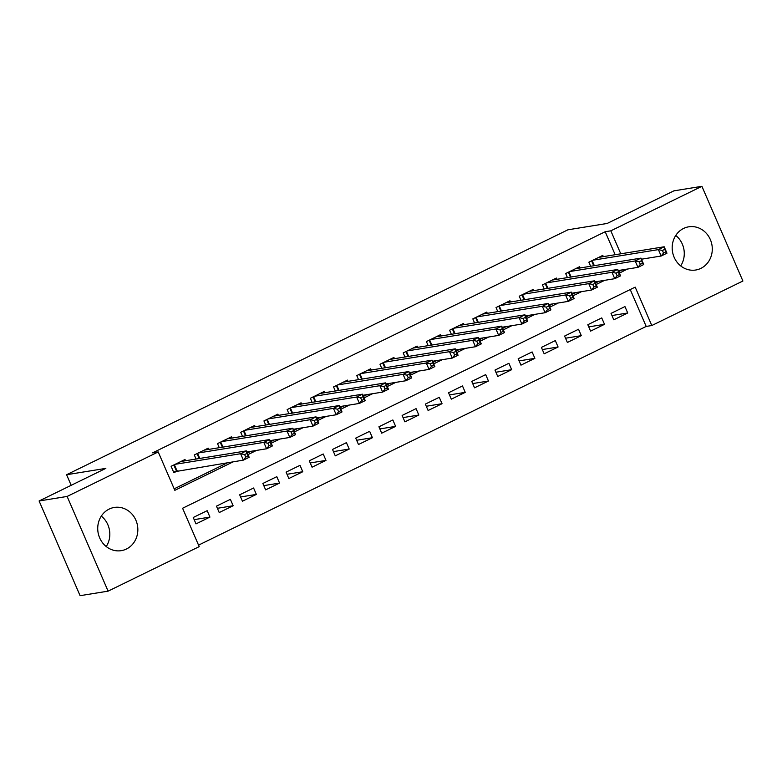 <?xml version="1.0" encoding="UTF-8"?>
<svg xmlns="http://www.w3.org/2000/svg" width="782" height="782" viewBox="0 0 782 782"><rect width="100%" height="100%" fill="white"/><g stroke="black" fill="none" stroke-linecap="round" stroke-linejoin="round"><path stroke-width="1.17" d="M101.308 516.091A21.886 20.009 -99.2 0 1 106.235 546.55M109.148 509.092A21.886 20.009 -99.2 0 1 114.289 507.45A21.886 20.009 -99.2 0 1 136.889 522.982A21.886 20.009 -99.2 0 1 126.42 549.023A21.886 20.009 -99.2 0 1 121.278 550.655A21.886 20.009 -99.2 0 1 98.679 535.132A21.886 20.009 -99.2 0 1 109.148 509.092M675.765 235.45A21.886 20.009 -99.2 0 1 680.692 265.909M683.595 228.442A21.886 20.009 -99.2 0 1 688.737 226.809A21.886 20.009 -99.2 0 1 711.337 242.332A21.886 20.009 -99.2 0 1 700.877 268.373A21.886 20.009 -99.2 0 1 695.736 270.015A21.886 20.009 -99.2 0 1 673.136 254.482A21.886 20.009 -99.2 0 1 683.595 228.442M108.102 591.153L80.087 595.679L39.1 500.979L105.834 468.379L66.597 474.723L567.937 229.8L607.164 223.457L673.898 190.847L701.913 186.321L742.9 281.021L651.797 325.527L635.189 287.131L182.587 508.251L199.205 546.638L108.102 591.153L67.125 496.443L158.218 451.937L174.836 490.334L233.349 461.742M198.55 545.132L646.196 326.436L651.797 325.527M185.549 460.735L185.021 459.493L171.092 466.297L173.858 472.699L177.925 470.715M208.765 449.396L208.227 448.154L194.298 454.958L196.067 459.034M231.971 438.057L231.433 436.815L217.513 443.619L219.273 447.695M255.186 426.718L254.649 425.476L240.719 432.28L242.488 436.356M278.392 415.379L277.854 414.137L263.935 420.941L265.694 425.017M301.608 404.04L301.07 402.798L287.141 409.602L288.91 413.678M324.813 392.701L324.276 391.459L310.356 398.263L312.116 402.339M348.029 381.362L347.491 380.12L333.562 386.924L335.322 391M371.235 370.023L370.697 368.781L356.768 375.585L358.537 379.661M394.441 358.684L393.913 357.442L379.984 364.246L381.743 368.322M417.656 347.345L417.119 346.103L403.189 352.907L404.959 356.983M440.862 336.006L440.325 334.764L426.405 341.568L428.165 345.644M464.078 324.667L463.54 323.425L449.611 330.229L451.38 334.305M487.284 313.328L486.746 312.086L472.827 318.89L474.586 322.966M510.499 301.989L509.962 300.747L496.032 307.551L497.792 311.627M533.705 290.65L533.168 289.408L519.238 296.212L521.008 300.288M556.911 279.311L556.383 278.069L542.454 284.873L544.213 288.949M580.127 267.972L579.589 266.73L565.66 273.534L567.429 277.61M611.954 315.537L627.721 312.986L613.792 319.789L611.025 313.387L624.955 306.583L627.721 312.986M588.748 326.876L604.515 324.325L590.586 331.128L587.82 324.726L601.739 317.922L604.515 324.325M565.533 338.215L581.3 335.664L567.37 342.467L564.604 336.065L578.533 329.261L581.3 335.664M542.327 349.554L558.094 347.003L544.164 353.806L541.398 347.404L555.318 340.6L558.094 347.003M519.111 360.893L534.878 358.342L520.959 365.145L518.183 358.743L532.112 351.939L534.878 358.342M495.905 372.232L511.672 369.681L497.743 376.484L494.977 370.082L508.906 363.278L511.672 369.681M472.69 383.571L488.457 381.02L474.537 387.823L471.761 381.421L485.69 374.617L488.457 381.02M449.484 394.91L465.251 392.359L451.322 399.162L448.555 392.76L462.485 385.956L465.251 392.359M426.278 406.249L442.045 403.698L428.116 410.501L425.349 404.099L439.269 397.295L442.045 403.698M403.062 417.588L418.829 415.037L404.9 421.84L402.134 415.438L416.063 408.634L418.829 415.037M379.857 428.927L395.624 426.376L381.694 433.179L378.928 426.777L392.847 419.973L395.624 426.376M356.641 440.266L372.408 437.715L358.488 444.518L355.712 438.115L369.642 431.312L372.408 437.715M333.435 451.605L349.202 449.054L335.273 455.857L332.506 449.455L346.426 442.651L349.202 449.054M310.219 462.944L325.986 460.393L312.067 467.196L309.291 460.793L323.22 453.99L325.986 460.393M287.014 474.283L302.781 471.732L288.851 478.535L286.085 472.132L300.014 465.329L302.781 471.732M263.808 485.622L279.565 483.071L265.645 489.874L262.869 483.472L276.799 476.668L279.565 483.071M240.592 496.961L256.359 494.41L242.43 501.213L239.663 494.81L253.593 488.007L256.359 494.41M217.386 508.3L233.153 505.749L219.224 512.552L216.458 506.149L230.377 499.346L233.153 505.749M646.196 326.436L630.233 289.555M207.171 510.685L193.242 517.489L196.008 523.891L209.938 517.088L207.171 510.685M615.16 254.717L605.209 231.726L152.617 452.846L158.218 451.937M174.181 488.818L227.748 462.651M247.356 453.071L250.954 451.312M270.562 441.732L274.169 439.973M293.778 430.393L297.375 428.634M316.984 419.054L320.581 417.295M340.199 407.715L343.797 405.956M363.405 396.376L367.002 394.617M386.621 385.037L390.218 383.278M409.827 373.698L413.424 371.939M433.033 362.359L436.639 360.6M456.248 351.02L459.845 349.261M479.454 339.681L483.051 337.922M502.67 328.342L506.267 326.583M525.875 317.003L529.473 315.244M549.091 305.664L552.688 303.905M572.297 294.325L575.894 292.566M595.503 282.986L599.11 281.227M618.718 271.647L621.768 269.976M603.333 256.633L602.795 255.391L588.875 262.195L590.635 266.271M66.597 474.723L71.182 485.309M39.1 500.979L67.125 496.443M605.209 231.726L610.82 230.827L701.913 186.321M619.373 273.153L627.369 269.067M620.761 253.808L610.82 230.827M248.011 454.586L256.555 450.403M271.217 443.247L279.77 439.064M294.433 431.908L302.976 427.725M317.639 420.569L326.192 416.386M340.854 409.23L349.398 405.047M364.06 397.882L372.613 393.708M387.266 386.543L395.819 382.369M410.482 375.204L419.025 371.03M433.687 363.865L442.241 359.691M456.903 352.526L465.446 348.352M480.109 341.187L488.662 337.013M503.325 329.848L511.868 325.674M526.53 318.509L535.083 314.335M549.736 307.17L558.289 302.996M572.952 295.831L581.505 291.657M596.158 284.492L604.711 280.318M621.827 270.122L627.428 269.213M194.171 519.639L209.938 517.088M662.422 250.455L663.527 253.016L665.844 251.882L664.739 249.321L662.422 250.455L658.395 249.614L664.192 246.78L666.958 253.182L661.161 256.017L658.395 249.614L592.932 260.211M598.738 257.376L664.192 246.78L664.739 249.321M663.527 253.016L661.161 256.017L641.455 259.204M665.844 251.882L666.958 253.182M639.207 261.794L640.321 264.355L642.638 263.221L641.533 260.66L639.207 261.794L635.179 260.953L640.986 258.119L643.752 264.521L637.946 267.356L635.179 260.953L569.726 271.55M575.523 268.715L640.986 258.119L641.533 260.66M640.321 264.355L637.946 267.356L618.239 270.543M642.638 263.221L643.752 264.521M616.001 273.133L617.106 275.694L619.432 274.56L618.318 271.999L616.001 273.133L611.974 272.292L617.77 269.458L620.546 275.86L614.74 278.695L611.974 272.292L546.51 282.888M552.317 280.054L617.77 269.458L618.318 271.999M617.106 275.694L614.74 278.695L595.034 281.882M619.432 274.56L620.546 275.86M592.785 284.472L593.9 287.033L596.216 285.899L595.112 283.338L592.785 284.472L588.758 283.631L594.564 280.797L597.331 287.199L591.534 290.034L588.758 283.631L523.305 294.228M529.111 291.393L594.564 280.797L595.112 283.338M593.9 287.033L591.534 290.034L571.818 293.221M596.216 285.899L597.331 287.199M569.579 295.811L570.684 298.372L573.011 297.238L571.896 294.677L569.579 295.811L565.552 294.97L571.349 292.136L574.125 298.538L568.318 301.373L565.552 294.97L500.099 305.567M505.895 302.732L571.349 292.136L571.896 294.677M570.684 298.372L568.318 301.373L548.612 304.56M573.011 297.238L574.125 298.538M546.364 307.15L547.478 309.711L549.795 308.577L548.69 306.016L546.364 307.15L542.337 306.309L548.143 303.475L550.909 309.877L545.113 312.712L542.337 306.309L476.883 316.906M482.69 314.071L548.143 303.475L548.69 306.016M547.478 309.711L545.113 312.712L525.396 315.899M549.795 308.577L550.909 309.877M523.158 318.489L524.263 321.05L526.589 319.916L525.475 317.355L523.158 318.489L519.131 317.648L524.937 314.814L527.703 321.216L521.897 324.051L519.131 317.648L453.677 328.245M459.474 325.41L524.937 314.814L525.475 317.355M524.263 321.05L521.897 324.051L502.191 327.238M526.589 319.916L527.703 321.216M499.952 329.828L501.057 332.389L503.373 331.255L502.269 328.694L499.952 329.828L495.915 328.987L501.721 326.153L504.488 332.555L498.691 335.39L495.915 328.987L430.462 339.584M436.268 336.749L501.721 326.153L502.269 328.694M501.057 332.389L498.691 335.39L478.985 338.577M503.373 331.255L504.488 332.555M476.737 341.167L477.841 343.728L480.168 342.594L479.063 340.033L476.737 341.167L472.709 340.336L478.516 337.501L481.282 343.894L475.476 346.729L472.709 340.336L407.256 350.923M413.052 348.088L478.516 337.501L479.063 340.033M477.841 343.728L475.476 346.729L455.769 349.916M480.168 342.594L481.282 343.894M453.531 352.506L454.635 355.067L456.952 353.933L455.847 351.372L453.531 352.506L449.503 351.675L455.3 348.84L458.066 355.233L452.27 358.068L449.503 351.675L384.04 362.262M389.847 359.427L455.3 348.84L455.847 351.372M454.635 355.067L452.27 358.068L432.563 361.255M456.952 353.933L458.066 355.233M430.315 363.845L431.429 366.406L433.746 365.272L432.642 362.711L430.315 363.845L426.288 363.014L432.094 360.179L434.86 366.572L429.054 369.407L426.288 363.014L360.834 373.601M366.641 370.766L432.094 360.179L432.642 362.711M431.429 366.406L429.054 369.407L409.348 372.594M433.746 365.272L434.86 366.572M407.109 375.184L408.214 377.745L410.54 376.611L409.426 374.05L407.109 375.184L403.082 374.353L408.878 371.518L411.655 377.911L405.848 380.746L403.082 374.353L337.628 384.94M343.425 382.105L408.878 371.518L409.426 374.05M408.214 377.745L405.848 380.746L386.142 383.933M410.54 376.611L411.655 377.911M383.894 386.523L385.008 389.084L387.325 387.95L386.22 385.389L383.894 386.523L379.866 385.692L385.673 382.857L388.439 389.25L382.642 392.085L379.866 385.692L314.413 396.279M320.219 393.444L385.673 382.857L386.22 385.389M385.008 389.084L382.642 392.085L362.926 395.272M387.325 387.95L388.439 389.25M360.688 397.862L361.792 400.423L364.119 399.289L363.004 396.728L360.688 397.862L356.66 397.031L362.457 394.196L365.233 400.589L359.427 403.424L356.66 397.031L291.207 407.618M297.004 404.783L362.457 394.196L363.004 396.728M361.792 400.423L359.427 403.424L339.72 406.611M364.119 399.289L365.233 400.589M337.482 409.201L338.586 411.762L340.903 410.628L339.799 408.067L337.482 409.201L333.445 408.37L339.251 405.535L342.017 411.928L336.221 414.763L333.445 408.37L267.991 418.957M273.798 416.122L339.251 405.535L339.799 408.067M338.586 411.762L336.221 414.763L316.514 417.95M340.903 410.628L342.017 411.928M314.266 420.54L315.371 423.101L317.697 421.967L316.593 419.406L314.266 420.54L310.239 419.709L316.045 416.874L318.812 423.267L313.005 426.102L310.239 419.709L244.786 430.296M250.582 427.461L316.045 416.874L316.593 419.406M315.371 423.101L313.005 426.102L293.299 429.289M317.697 421.967L318.812 423.267M291.06 431.879L292.165 434.44L294.482 433.306L293.377 430.745L291.06 431.879L287.033 431.048L292.83 428.213L295.596 434.606L289.799 437.441L287.033 431.048L221.57 441.635M227.376 438.8L292.83 428.213L293.377 430.745M292.165 434.44L289.799 437.441L270.093 440.628M294.482 433.306L295.596 434.606M267.845 443.218L268.959 445.779L271.276 444.645L270.171 442.084L267.845 443.218L263.817 442.387L269.624 439.552L272.39 445.945L266.584 448.78L263.817 442.387L198.364 452.974M204.161 450.139L269.624 439.552L270.171 442.084M268.959 445.779L266.584 448.78L246.877 451.976M271.276 444.645L272.39 445.945M244.639 454.557L245.744 457.118L248.07 455.984L246.956 453.423L244.639 454.557L240.612 453.726L246.408 450.891L249.184 457.284L243.378 460.119L240.612 453.726L175.148 464.312M180.955 461.478L246.408 450.891L246.956 453.423M245.744 457.118L243.378 460.119L173.516 471.917M248.07 455.984L249.184 457.284M592.14 260.592L594.34 265.675M591.603 260.856L593.734 265.772M568.934 271.931L571.124 277.014M568.397 272.195L570.518 277.111M545.719 283.28L547.918 288.353M545.181 283.534L547.312 288.45M522.513 294.618L524.712 299.692M521.975 294.873L524.096 299.789M499.307 305.958L501.497 311.031M498.769 306.212L500.891 311.128M476.091 317.297L478.291 322.37M475.554 317.551L477.675 322.467M452.886 328.635L455.075 333.709M452.348 328.89L454.469 333.806M429.67 339.975L431.869 345.048M429.132 340.229L431.263 345.145M406.464 351.313L408.654 356.387M405.926 351.568L408.048 356.484M383.248 362.653L385.448 367.726M382.711 362.907L384.842 367.823M360.043 373.992L362.242 379.065M359.505 374.246L361.626 379.162M336.827 385.331L339.026 390.404M336.299 385.585L338.42 390.501M313.621 396.67L315.82 401.743M313.083 396.933L315.205 401.84M290.415 408.008L292.605 413.082M289.878 408.272L291.999 413.179M267.2 419.348L269.399 424.421M266.662 419.611L268.793 424.518M243.994 430.687L246.183 435.76M243.456 430.95L245.577 435.857M220.778 442.026L222.978 447.099M220.241 442.289L222.371 447.196M197.572 453.365L199.762 458.438M197.035 453.628L199.156 458.535M174.357 464.704L177.025 470.862M173.819 464.967L176.439 471.008"/></g></svg>
